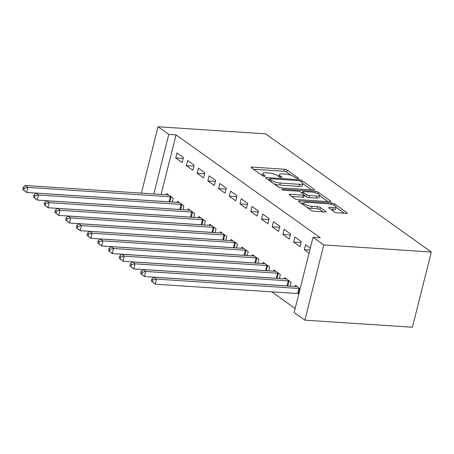 <?xml version="1.0" encoding="UTF-8"?>
<svg xmlns="http://www.w3.org/2000/svg" width="454" height="454" viewBox="0 0 454 454"><rect width="100%" height="100%" fill="white"/><g stroke="black" fill="none" stroke-linecap="round" stroke-linejoin="round"><path stroke-width="0.68" d="M297.813 178.496A1.493 0.397 14.1 0 0 298.522 178.337A1.493 0.397 14.1 0 0 298.329 178.053L287.149 170.085A2.134 0.573 14.1 0 0 284.306 169.217L252.106 167.095A2.134 0.573 14.1 0 0 251.085 167.322A2.134 0.573 14.1 0 0 251.368 167.725L262.548 175.698A1.493 0.397 14.1 0 0 264.534 176.305A1.493 0.397 14.1 0 0 265.25 176.146A1.493 0.397 14.1 0 0 265.051 175.863L263.604 174.83A6.833 1.827 14.1 0 1 262.701 173.542A6.833 1.827 14.1 0 1 265.965 172.809L268.649 172.985A6.833 1.827 14.1 0 1 277.74 175.76L279.187 176.793A1.493 0.397 14.1 0 0 281.174 177.401A1.493 0.397 14.1 0 0 281.889 177.242A1.493 0.397 14.1 0 0 281.69 176.958L280.243 175.925A6.833 1.827 14.1 0 1 279.341 174.637A6.833 1.827 14.1 0 1 282.598 173.905L285.282 174.081A6.833 1.827 14.1 0 1 294.374 176.856L295.821 177.889A1.493 0.397 14.1 0 0 297.813 178.496M334.348 211.904A2.134 0.573 14.1 0 0 337.191 212.773L346.226 213.369A2.134 0.573 14.1 0 0 347.242 213.136A2.134 0.573 14.1 0 0 346.958 212.733L334.547 203.88A2.134 0.573 14.1 0 0 331.704 203.012L299.504 200.895A2.134 0.573 14.1 0 0 298.482 201.122A2.134 0.573 14.1 0 0 298.766 201.525L311.183 210.378A2.134 0.573 14.1 0 0 314.02 211.246L324.933 211.967A2.134 0.573 14.1 0 0 325.955 211.734A2.134 0.573 14.1 0 0 325.671 211.331L320.359 207.546A2.134 0.573 14.1 0 0 317.516 206.678L312.108 206.32A5.709 1.527 14.1 0 1 306.376 204.97A5.709 1.527 14.1 0 1 303.754 202.921A5.709 1.527 14.1 0 1 306.478 202.308L327.674 203.704A5.709 1.527 14.1 0 1 333.406 205.049A5.709 1.527 14.1 0 1 336.028 207.103A5.709 1.527 14.1 0 1 333.304 207.716L329.774 207.484A2.134 0.573 14.1 0 0 328.753 207.716A2.134 0.573 14.1 0 0 329.036 208.114L334.348 211.904M313.05 237.289L323.764 244.933L304.872 320.155L294.152 312.511L313.05 237.289L320.337 237.771L176.067 134.889L168.774 134.407L153.821 193.932M323.764 244.933L431.3 252.015L265.59 133.845L158.054 126.762L168.774 134.407M313.504 190.033A2.134 0.573 14.1 0 0 314.52 189.806A2.134 0.573 14.1 0 0 314.242 189.403L301.825 180.55A2.134 0.573 14.1 0 0 298.982 179.682L266.782 177.559A2.134 0.573 14.1 0 0 265.766 177.792A2.134 0.573 14.1 0 0 266.044 178.195L278.461 187.048A2.134 0.573 14.1 0 0 281.298 187.916L313.504 190.033M318.186 192.218L330.603 201.071A2.134 0.573 14.1 0 1 330.881 201.474A2.134 0.573 14.1 0 1 329.865 201.701L297.659 199.578A2.134 0.573 14.1 0 1 294.822 198.71L289.51 194.925A2.134 0.573 14.1 0 1 289.226 194.522A2.134 0.573 14.1 0 1 290.242 194.289L303.306 195.152A2.134 0.573 14.1 0 0 304.322 194.919A2.134 0.573 14.1 0 0 304.038 194.516L300.514 192.008A2.134 0.573 14.1 0 0 297.676 191.14L284.079 190.243A1.493 0.397 14.1 0 1 282.581 189.891A1.493 0.397 14.1 0 1 281.894 189.352A1.493 0.397 14.1 0 1 282.604 189.193L315.343 191.35A2.134 0.573 14.1 0 1 318.186 192.218L317.8 193.756M304.872 320.155L412.408 327.238L431.3 252.015M294.879 236.994L293.602 242.073L300.032 246.664L301.308 241.579L294.879 236.994M290.112 286.162L291.093 282.24L284.664 277.649L284.363 278.847M273.439 221.705L272.162 226.79L278.597 231.375L279.868 226.291L273.439 221.705M268.672 270.873L269.659 266.952L263.229 262.367L262.928 263.558M252.004 206.417L250.727 211.502L257.157 216.087L258.434 211.002L252.004 206.417M247.237 255.591L248.219 251.664L241.789 247.078L241.488 248.27M230.564 191.134L229.287 196.213L235.717 200.799L236.994 195.719L230.564 191.134M225.797 240.302L226.784 236.375L220.355 231.79L220.054 232.987M209.129 175.846L207.853 180.925L214.282 185.51L215.559 180.431L209.129 175.846M204.362 225.014L205.344 221.087L198.914 216.501L198.614 217.699M187.689 160.557L186.412 165.642L192.842 170.227L194.119 165.143L187.689 160.557M182.922 209.725L183.91 205.804L177.48 201.218L177.179 202.41M176.067 134.889L161.113 194.414M271.81 291.86L295.157 308.51M172.202 202.081L173.19 198.16L166.76 193.574L166.459 194.766M176.969 152.913L175.692 157.998L182.128 162.583L183.405 157.498L176.969 152.913M193.642 217.37L194.63 213.448L188.194 208.857L187.894 210.054M198.409 168.201L197.132 173.28L203.562 177.872L204.839 172.787L198.409 168.201M215.077 232.658L216.064 228.731L209.635 224.145L209.334 225.343M219.844 183.49L218.567 188.569L225.002 193.154L226.279 188.075L219.844 183.49M236.517 247.946L237.504 244.019L231.069 239.434L230.768 240.626M241.284 198.773L240.007 203.857L246.437 208.443L247.714 203.364L241.284 198.773M257.951 263.229L258.939 259.308L252.509 254.722L252.208 255.914M262.718 214.061L261.442 219.146L267.877 223.731L269.154 218.646L262.718 214.061M279.392 278.518L280.379 274.596L273.944 270.011L273.643 271.203M284.159 229.349L282.882 234.434L289.312 239.02L290.588 233.935L284.159 229.349M300.139 288.687L295.384 285.294L295.083 286.491M310.349 248.026L305.593 244.638L304.322 249.717L309.072 253.111M158.054 126.762L141.387 193.115M175.692 157.998L183.155 158.486M186.412 165.642L193.875 166.13M197.132 173.28L204.589 173.774M207.853 180.925L215.309 181.418M218.567 188.569L226.03 189.063M229.287 196.213L236.75 196.707M240.007 203.857L247.464 204.351M250.727 211.502L258.184 211.99M261.442 219.146L268.904 219.634M272.162 226.79L279.624 227.278M282.882 234.434L290.344 234.922M293.602 242.073L301.059 242.567M304.322 249.717L309.832 250.08M291.116 175.306L286.639 172.117A2.134 0.573 14.1 0 0 283.795 171.249L253.508 169.251M269.284 179.79L268.183 179.722M311.592 189.908L302.875 183.694M300.48 181.208A1.493 0.397 14.1 0 0 298.488 180.601L270.221 178.74A1.493 0.397 14.1 0 0 269.511 178.899A1.493 0.397 14.1 0 0 269.704 179.182L271.231 180.272A6.833 1.827 14.1 0 0 280.322 183.047L299.646 184.318A6.833 1.827 14.1 0 0 302.903 183.586A6.833 1.827 14.1 0 0 302.001 182.298L300.48 181.208M273.983 183.853A6.833 1.827 14.1 0 0 279.812 185.079L280.322 183.047M302.903 183.586L302.392 185.618A6.833 1.827 14.1 0 1 299.135 186.356L279.812 185.079M319.542 195.578L327.947 201.576M291.65 196.451L302.795 197.184A2.134 0.573 14.1 0 0 303.811 196.957L304.322 194.919M301.184 192.479L302.54 192.57M316.858 196.043A5.709 1.527 14.1 0 0 319.582 195.43A5.709 1.527 14.1 0 0 316.96 193.376A5.709 1.527 14.1 0 0 311.228 192.031L303.76 191.537A2.134 0.573 14.1 0 0 302.739 191.77A2.134 0.573 14.1 0 0 303.022 192.173L306.546 194.681A2.134 0.573 14.1 0 0 309.384 195.549L316.858 196.043L316.347 198.075A5.709 1.527 14.1 0 0 319.071 197.462L319.582 195.43M316.347 198.075L308.873 197.586A2.134 0.573 14.1 0 1 306.036 196.718L304.203 195.407M336.028 207.103L335.517 209.135A5.709 1.527 14.1 0 1 332.793 209.748L331.176 209.64M307.057 207.438A5.709 1.527 14.1 0 0 311.597 208.352L312.108 206.32M323.021 211.842L319.849 209.578A2.134 0.573 14.1 0 0 317.006 208.709L311.597 208.352M303.675 203.233L300.906 203.052M344.308 213.244L335.977 207.302M168.491 194.811L168.292 194.834A2.174 0.579 -165.9 0 1 167.685 194.845L25.157 185.459L27.842 187.371L26.565 192.451L169.092 201.843A2.174 0.579 -165.9 0 1 169.734 201.922M23.773 190.198L26.565 192.451L22.7 189.431L23.773 190.198L24.283 188.166L23.211 187.4L22.7 189.431M24.283 188.166L27.842 187.371L170.363 196.758A2.174 0.579 -165.9 0 1 171.124 196.86L171.453 196.923M23.211 187.4L25.157 185.459M179.211 202.456L179.007 202.478A2.174 0.579 -165.9 0 1 178.405 202.49L35.877 193.103L38.556 195.016L37.279 200.095L179.807 209.487A2.174 0.579 -165.9 0 1 180.448 209.561M34.493 197.842L37.279 200.095L33.42 197.076L34.493 197.842L35.003 195.81L33.931 195.044L33.42 197.076M35.003 195.81L38.556 195.016L181.084 204.402A2.174 0.579 -165.9 0 1 181.844 204.504L182.173 204.567M33.931 195.044L35.877 193.103M189.931 210.094L189.727 210.123A2.174 0.579 -165.9 0 1 189.125 210.134L46.597 200.747L49.276 202.66L47.999 207.739L190.527 217.126A2.174 0.579 -165.9 0 1 191.168 217.205M45.207 205.486L47.999 207.739L44.14 204.72L45.207 205.486L45.718 203.454L44.645 202.688L44.14 204.72M45.718 203.454L49.276 202.66L191.804 212.046A2.174 0.579 -165.9 0 1 192.564 212.143L192.893 212.211M44.645 202.688L46.597 200.747M200.651 217.738L200.447 217.767A2.174 0.579 -165.9 0 1 199.845 217.778L57.318 208.392L59.996 210.298L58.719 215.383L201.247 224.77A2.174 0.579 -165.9 0 1 201.888 224.849M55.927 213.13L58.719 215.383L54.855 212.364L55.927 213.13L56.438 211.099L55.365 210.333L54.855 212.364M56.438 211.099L59.996 210.298L202.524 219.691A2.174 0.579 -165.9 0 1 203.279 219.787L203.613 219.849M55.365 210.333L57.318 208.392M211.371 225.383L211.167 225.411A2.174 0.579 -165.9 0 1 210.56 225.422L68.032 216.036L70.716 217.943L69.439 223.028L211.967 232.414A2.174 0.579 -165.9 0 1 212.608 232.493M66.647 220.775L69.439 223.028L65.575 220.008L66.647 220.775L67.158 218.737L66.085 217.977L65.575 220.008M67.158 218.737L70.716 217.943L213.244 227.335A2.174 0.579 -165.9 0 1 213.999 227.431L214.328 227.494M66.085 217.977L68.032 216.036M222.085 233.027L221.881 233.055A2.174 0.579 -165.9 0 1 221.28 233.067L78.752 223.68L81.431 225.587L80.154 230.672L222.681 240.058A2.174 0.579 -165.9 0 1 223.323 240.138M77.367 228.419L80.154 230.672L76.295 227.653L77.367 228.419L77.878 226.381L76.805 225.621L76.295 227.653M77.878 226.381L81.431 225.587L223.958 234.979A2.174 0.579 -165.9 0 1 224.719 235.076L225.048 235.138M76.805 225.621L78.752 223.68M232.806 240.671L232.601 240.699A2.174 0.579 -165.9 0 1 232 240.711L89.472 231.319L92.151 233.231L90.874 238.316L233.401 247.702A2.174 0.579 -165.9 0 1 234.043 247.782M88.082 236.063L90.874 238.316L87.015 235.297L88.082 236.063L88.592 234.026L87.526 233.265L87.015 235.297M88.592 234.026L92.151 233.231L234.678 242.618A2.174 0.579 -165.9 0 1 235.439 242.72L235.768 242.782M87.526 233.265L89.472 231.319M243.526 248.315L243.321 248.344A2.174 0.579 -165.9 0 1 242.72 248.355L100.192 238.963L102.871 240.875L101.594 245.96L244.121 255.347A2.174 0.579 -165.9 0 1 244.763 255.426M98.802 243.702L101.594 245.96L97.729 242.941L98.802 243.702L99.312 241.67L98.24 240.904L97.729 242.941M99.312 241.67L102.871 240.875L245.398 250.262A2.174 0.579 -165.9 0 1 246.153 250.364L246.488 250.426M98.24 240.904L100.192 238.963M254.246 255.96L254.041 255.988A2.174 0.579 -165.9 0 1 253.434 255.994L110.907 246.607L113.591 248.52L112.314 253.599L254.842 262.991A2.174 0.579 -165.9 0 1 255.483 263.07M109.522 251.346L112.314 253.599L108.449 250.585L109.522 251.346L110.033 249.314L108.96 248.548L108.449 250.585M110.033 249.314L113.591 248.52L256.118 257.906A2.174 0.579 -165.9 0 1 256.873 258.008L257.202 258.071M108.96 248.548L110.907 246.607M264.96 263.604L264.756 263.632A2.174 0.579 -165.9 0 1 264.154 263.638L121.627 254.251L124.305 256.164L123.028 261.243L265.556 270.635A2.174 0.579 -165.9 0 1 266.197 270.715M120.242 258.99L123.028 261.243L119.169 258.23L120.242 258.99L120.753 256.958L119.68 256.192L119.169 258.23M120.753 256.958L124.305 256.164L266.833 265.55A2.174 0.579 -165.9 0 1 267.593 265.652L267.922 265.715M119.68 256.192L121.627 254.251M275.68 271.248L275.476 271.271A2.174 0.579 -165.9 0 1 274.874 271.282L132.347 261.896L135.025 263.808L133.748 268.887L276.276 278.279A2.174 0.579 -165.9 0 1 276.917 278.353M130.956 266.634L133.748 268.887L129.889 265.868L130.956 266.634L131.467 264.603L130.4 263.836L129.889 265.868M131.467 264.603L135.025 263.808L277.553 273.195A2.174 0.579 -165.9 0 1 278.313 273.297L278.642 273.359M130.4 263.836L132.347 261.896M286.4 278.887L286.196 278.915A2.174 0.579 -165.9 0 1 285.594 278.926L143.067 269.54L145.745 271.452L144.468 276.531L286.996 285.918A2.174 0.579 -165.9 0 1 287.637 285.997M141.676 274.278L144.468 276.531L140.604 273.512L141.676 274.278L142.187 272.247L141.115 271.481L140.604 273.512M142.187 272.247L145.745 271.452L288.273 280.839A2.174 0.579 -165.9 0 1 289.028 280.941L289.363 281.003M141.115 271.481L143.067 269.54M297.12 286.531L296.916 286.559A2.174 0.579 -165.9 0 1 296.309 286.57L153.781 277.184L156.465 279.091L155.189 284.176L297.716 293.562A2.174 0.579 -165.9 0 1 298.471 293.664L298.868 293.738M152.396 281.923L155.189 284.176L151.324 281.157L152.396 281.923L152.907 279.891L151.835 279.125L151.324 281.157M152.907 279.891L156.465 279.091L298.993 288.483A2.174 0.579 -165.9 0 1 299.748 288.579L300.077 288.642M151.835 279.125L153.781 277.184M298.216 178.49L298.329 178.053M264.943 176.3L265.051 175.863M281.582 177.395L281.69 176.958M279.936 177.145L280.243 175.925M263.297 176.05L263.604 174.83M251.857 168.076L252.106 167.095M283.795 171.249L284.306 169.217M286.639 172.117L287.149 170.085M266.538 178.541L266.782 177.559M298.749 180.63L298.982 179.682M301.479 181.923L301.825 180.55M314.083 190.027L314.242 189.403M269.364 180.556L269.704 179.182M270.885 181.645L271.231 180.272M299.135 186.356L299.646 184.318M330.444 201.695L330.603 201.071M289.998 195.271L290.242 194.289M302.795 197.184L303.306 195.152M282.445 189.829L282.604 189.193M315.002 192.712L315.343 191.35M302.676 193.546L303.022 192.173M306.036 196.718L306.546 194.681M308.873 197.586L309.384 195.549M329.525 208.465L329.774 207.484M332.793 209.748L333.304 207.716M317.006 208.709L317.516 206.678M319.849 209.578L320.359 207.546M325.512 211.956L325.671 211.331M299.254 201.877L299.504 200.895M331.369 204.362L331.704 203.012M334.167 205.39L334.547 203.88M346.805 213.357L346.958 212.733M169.092 201.843L170.363 196.758M169.853 201.928L171.124 196.86M179.807 209.487L181.084 204.402M180.567 209.572L181.844 204.504M190.527 217.126L191.804 212.046M191.287 217.216L192.564 212.143M201.247 224.77L202.524 219.691M202.007 224.861L203.279 219.787M211.967 232.414L213.244 227.335M212.727 232.505L213.999 227.431M222.681 240.058L223.958 234.979M223.442 240.143L224.719 235.076M233.401 247.702L234.678 242.618M234.162 247.788L235.439 242.72M244.121 255.347L245.398 250.262M244.882 255.432L246.153 250.364M254.842 262.991L256.118 257.906M255.602 263.076L256.873 258.008M265.556 270.635L266.833 265.55M266.316 270.72L267.593 265.652M276.276 278.279L277.553 273.195M277.036 278.364L278.313 273.297M286.996 285.918L288.273 280.839M287.757 286.009L289.028 280.941M297.716 293.562L298.993 288.483M298.471 293.664L299.748 288.579M278.858 176.561L279.341 174.637M262.219 175.465L262.701 173.542M269.137 180.397L269.511 178.899M302.353 193.313L302.739 191.77M303.295 204.754L303.754 202.921"/></g></svg>

